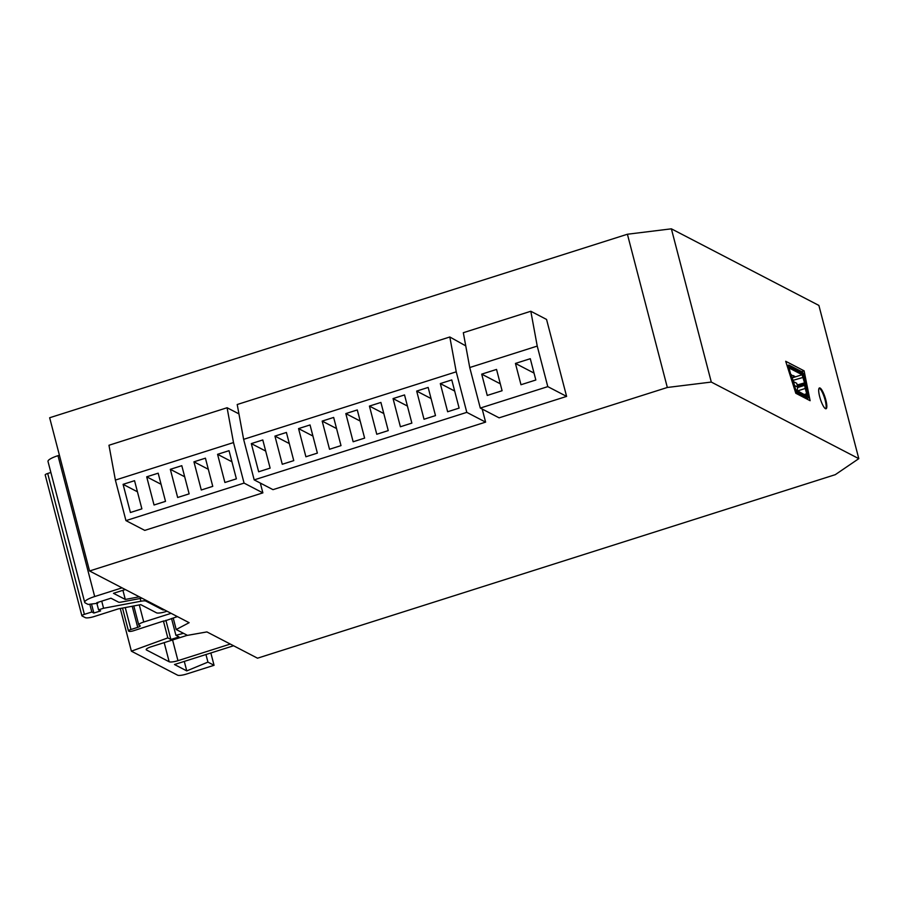 <?xml version="1.0" encoding="UTF-8"?>
<svg xmlns="http://www.w3.org/2000/svg" width="904" height="904" viewBox="0 0 904 904"><rect width="100%" height="100%" fill="white"/><g stroke="black" fill="none" stroke-linecap="round" stroke-linejoin="round"><path stroke-width="1.36" d="M711.29 382.064L858.8 458.656L818.888 305.428L671.378 228.825L711.29 382.064L667.321 387.477L627.41 234.238L671.378 228.825M819.691 396.754A10.916 2.509 -107.6 0 1 819.453 387.952A10.916 2.509 -107.6 0 1 825.827 399.941A10.916 2.509 -107.6 0 1 826.064 408.755A10.916 2.509 -107.6 0 1 819.691 396.754M795.802 393.263L785.7 361.284L804.097 370.832L810.108 400.698L795.802 393.263M627.41 234.238L49.652 417.75L89.564 570.978L667.321 387.477M89.564 570.978L189.128 622.686L176.201 629.523L187.444 635.365L206.914 631.919L257.516 658.191L835.273 474.679L858.8 458.656M173.195 617.963L176.201 629.523M485.606 422.123L466.803 412.36L456.237 371.815L243.628 439.344L254.193 479.888L272.997 489.652L485.606 422.123L482.205 409.06M465.741 345.87L449.819 336.989L456.237 371.815M530.817 311.258L463.323 332.706L469.741 367.532L480.295 408.066L499.11 417.84L566.605 396.404L546.558 319.44L530.817 311.258L537.236 346.085L547.79 386.629L566.605 396.404M262.872 492.872L244.069 483.098L233.503 442.564L115.384 480.08L125.95 520.614L144.764 530.388L262.872 492.872L260.318 483.075M254.193 479.888L466.803 412.36M251.312 443.604L258.657 471.775L270.126 468.125L262.793 439.954L251.312 443.604L265.686 451.062M274.94 436.101L282.274 464.272L293.755 460.622L286.41 432.451L274.94 436.101L289.303 443.559M298.557 428.598L305.902 456.769L317.372 453.119L310.038 424.948L298.557 428.598L312.931 436.056M322.186 421.094L329.519 449.265L341 445.615L333.655 417.445L322.186 421.094L336.548 428.552M345.814 413.591L353.148 441.762L364.617 438.112L357.283 409.941L345.814 413.591L360.176 421.049M369.431 406.088L376.765 434.259L388.245 430.609L380.9 402.438L369.431 406.088L383.793 413.546M393.059 398.585L400.393 426.756L411.862 423.106L404.529 394.935L393.059 398.585L407.421 406.043M416.676 391.082L424.021 419.253L435.491 415.603L428.157 387.432L416.676 391.082L431.05 398.54M440.304 383.578L447.638 411.749L459.119 408.099L451.774 379.929L440.304 383.578L454.667 391.036M243.628 439.344L237.21 404.517L449.819 336.989M480.295 408.066L547.79 386.629M469.741 367.532L537.236 346.085M502.093 390.731L496.545 369.431L481.696 374.143L487.245 395.443L502.093 390.731M535.835 380.008L530.286 358.707L515.438 363.431L520.986 384.731L535.835 380.008M500.285 383.804L481.696 374.143M534.038 373.081L515.438 363.431M125.95 520.614L244.069 483.098M115.384 480.08L108.966 445.254L227.085 407.738L233.503 442.564M227.085 407.738L238.938 413.885M123.08 484.329L130.413 512.5L141.883 508.862L134.549 480.691L123.08 484.329L137.442 491.787M146.697 476.826L154.042 504.997L165.511 501.358L158.177 473.187L146.697 476.826L161.07 484.284M170.325 469.323L177.659 497.494L189.139 493.855L181.794 465.684L170.325 469.323L184.687 476.781M193.942 461.82L201.287 489.991L212.756 486.352L205.423 458.181L193.942 461.82L208.315 469.278M217.57 454.316L224.904 482.487L236.385 478.849L229.04 450.678L217.57 454.316L231.932 461.774M89.79 604.234L91.812 611.985L84.388 614.347A3.639 0.791 165.4 0 0 81.891 615.793A3.639 0.791 165.4 0 0 82.038 615.952L85.304 617.647A7.277 1.582 165.4 0 0 94.106 616.562L118.413 608.844L140.764 604.64L156.516 612.822A7.277 1.582 165.4 0 0 165.308 611.748L167.025 611.206M91.812 611.985L93.858 613.048L100.604 610.912L98.57 609.85L103.576 608.256L140.922 601.239A7.277 1.582 165.4 0 1 145.917 601.115L162.72 609.827A3.639 0.791 -14.6 0 0 164.483 609.884M45.347 475.086A3.639 0.791 -14.6 0 1 45.2 474.928A3.639 0.791 -14.6 0 1 47.697 473.481L50.873 472.476M101.723 601.137L103.576 608.256M96.875 603.352L98.57 609.85M91.507 604.019L93.858 613.048M122.04 587.849L94.683 596.538A14.554 3.175 165.4 0 0 84.694 602.324A14.554 3.175 165.4 0 0 85.27 602.945L88.14 604.437L97.813 603.239L96.784 602.708L110.966 598.211L118.56 602.154A3.639 0.791 165.4 0 0 121.068 602.098L141.928 598.177M125.317 589.544L113.486 593.306L125.294 599.442L139.295 596.809M59.404 455.22L57.992 455.672A14.554 3.175 -14.6 0 0 48.002 461.458L84.694 602.324M122.921 590.301L125.294 599.442M97.609 602.448L97.813 603.239M171.116 613.33L143.759 622.009A7.277 1.582 165.4 0 0 138.753 624.913A7.277 1.582 165.4 0 0 139.046 625.218L140.075 625.749A3.639 0.791 -14.6 0 1 140.222 625.907A3.639 0.791 -14.6 0 1 137.713 627.353L130.967 629.5A3.639 0.791 165.4 0 0 128.47 630.947A3.639 0.791 165.4 0 0 128.617 631.094L129.046 631.32A3.639 0.791 165.4 0 0 133.374 630.8L163.918 620.912M163.997 621.229L177.094 616.731L176.065 616.2A7.277 1.582 -14.6 0 1 175.772 615.884A7.277 1.582 -14.6 0 1 175.772 615.748M163.511 621.387L167.816 637.896L131.385 651.174L177.591 675.175A7.277 1.582 165.4 0 0 186.382 674.09L214.056 665.299L207.931 662.112L186.755 670.892L174.495 664.519L233.571 645.761M167.816 637.896L170.879 639.49L178.981 636.913L175.918 635.32L183.512 633.32M187.32 635.297L151.183 646.767A7.277 1.582 -14.6 0 0 146.188 649.671A7.277 1.582 -14.6 0 0 146.482 649.976L169.172 661.762A7.277 1.582 -14.6 0 0 177.964 660.677L230.294 644.055M210.847 652.971L214.056 665.299M205.954 654.53L207.931 662.112M184.292 661.412L186.755 670.892M171.534 618.494L175.918 635.32M165.884 620.291L170.879 639.49M120.266 608.494L131.385 651.174M825.691 408.755A10.916 2.509 72.4 0 0 825.149 400.156A10.916 2.509 72.4 0 0 819.148 388.155M801.611 371.623L804.097 370.832M791.124 378.46L791.644 378.29A5.096 1.164 72.4 0 1 790.333 374.674L788.909 369.182A5.096 1.164 72.4 0 1 788.796 365.069A5.096 1.164 72.4 0 1 789.09 365.114L801.972 371.804A5.096 1.164 72.4 0 1 804.65 377.363L806.085 382.844A5.096 1.164 72.4 0 1 806.549 386.031L808.074 393.986A5.096 1.164 72.4 0 1 808.176 398.099A5.096 1.164 72.4 0 1 807.894 398.054L797.125 392.46A5.096 1.164 72.4 0 1 794.435 386.912L792.503 380.064L791.712 380.313M791.644 378.29L792.503 380.064M797.17 384.991L805.566 382.584L804.142 377.092A3.277 0.746 -107.6 0 0 802.413 373.522L789.531 366.832A3.277 0.746 -107.6 0 0 789.147 367.171A3.277 0.746 -107.6 0 0 789.418 369.453L790.853 374.945A3.277 0.757 -107.6 0 0 791.689 377.262L792.548 379.036A4 0.915 72.4 0 1 793.576 381.883L794.955 387.172A3.277 0.746 -107.6 0 0 796.481 390.596A3.277 0.746 -107.6 0 0 796.673 390.743L807.441 396.336A3.277 0.746 -107.6 0 0 807.554 393.726L806.176 388.426A4 0.915 72.4 0 1 805.814 385.929L804.82 385.273A5.096 1.164 72.4 0 0 805.283 388.46L806.176 388.426M805.566 382.584A3.277 0.757 -107.6 0 1 805.871 384.629L805.814 385.929M802.413 373.522L802.097 374.742L789.215 368.052L789.531 366.832M790.785 374.685L791.531 374.719L790.898 375.115M791.113 375.838L793.147 375.533L794.831 376.448L791.87 377.646M796.074 390.031L807.441 396.336M807.554 393.726L806.662 393.748L806.594 395.489M804.537 394.426L806.662 393.748L805.283 388.46L797.69 390.867M797.712 387.533L804.82 385.273L804.876 383.974L805.871 384.629M792.017 377.94L802.097 374.742L804.876 383.974L797.509 386.313M794.514 385.499L797.735 387.172L796.729 383.296L793.497 381.624M797.735 387.172L797.125 390.584M84.388 614.347L47.697 473.481M162.46 608.833L162.72 609.827M145.917 601.115L145.657 600.109M140.199 598.493L140.922 601.239M94.683 596.538L57.992 455.672M143.759 622.009L139.295 604.923M132.221 606.245L137.713 627.353M130.967 629.5L125.249 607.556M177.964 660.677L172.574 639.976M164.189 642.642L169.172 661.762M146.482 649.976L146.29 649.253M795.689 392.924L797.125 392.46M807.894 398.054L806.119 398.619M788.265 369.386L788.909 369.182M793.09 380.347L804.142 377.092M792.209 381.883L793.057 381.612M794.435 386.912L793.848 387.093M793.497 375.714L793.836 377.024M81.891 615.793L45.2 474.928M133.815 605.951L138.753 624.913M122.515 608.076L128.47 630.947M788.796 365.069L787.068 365.623M808.176 398.099L806.278 398.709"/></g></svg>
